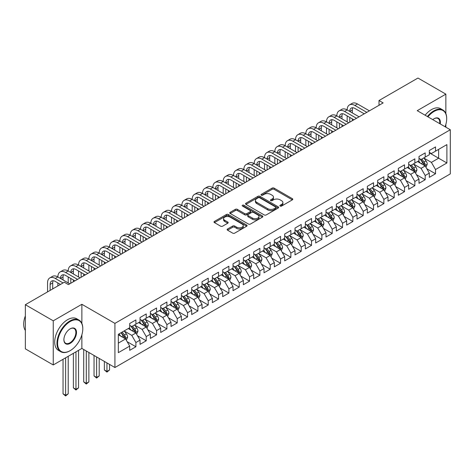 <?xml version="1.0" encoding="UTF-8"?>
<svg xmlns="http://www.w3.org/2000/svg" width="474" height="474" viewBox="0 0 474 474"><rect width="100%" height="100%" fill="white"/><g stroke="black" fill="none" stroke-linecap="round" stroke-linejoin="round"><path stroke-width="0.71" d="M280.164 206.066A1.001 0.581 0 0 0 281.586 206.066L292.357 199.844A1.434 0.83 0 0 0 292.778 199.258A1.434 0.83 0 0 0 292.357 198.671L274.102 188.131A1.434 0.83 0 0 0 272.076 188.131L261.304 194.352A1.001 0.581 0 0 0 261.008 194.767A1.001 0.581 0 0 0 261.304 195.175A1.001 0.581 0 0 0 262.72 195.175L264.113 194.37A4.592 2.648 0 0 1 270.607 194.37L272.129 195.247A4.592 2.648 0 0 1 273.474 197.119A4.592 2.648 0 0 1 272.129 198.991L270.731 199.797A1.001 0.581 0 0 0 270.441 200.212A1.001 0.581 0 0 0 270.731 200.621A1.001 0.581 0 0 0 272.153 200.621L273.545 199.815A4.592 2.648 0 0 1 280.039 199.815L281.556 200.692A4.592 2.648 0 0 1 282.901 202.564A4.592 2.648 0 0 1 281.556 204.442L280.164 205.242A1.001 0.581 0 0 0 279.867 205.657A1.001 0.581 0 0 0 280.164 206.066L280.164 205.242M227.556 229.001A1.434 0.83 0 0 0 227.135 229.588A1.434 0.83 0 0 0 227.556 230.174L232.675 233.131A1.434 0.83 0 0 0 234.707 233.131L246.67 226.222A1.434 0.83 0 0 0 247.09 225.636A1.434 0.83 0 0 0 246.67 225.049L228.421 214.509A1.434 0.83 0 0 0 226.388 214.509L214.426 221.417A1.434 0.83 0 0 0 214.005 222.004A1.434 0.83 0 0 0 214.426 222.59L220.611 226.163A1.434 0.83 0 0 0 222.638 226.163L227.757 223.207A1.434 0.83 0 0 0 228.178 222.62A1.434 0.83 0 0 0 227.757 222.033L224.694 220.262A3.839 2.216 0 0 1 223.568 218.698A3.839 2.216 0 0 1 225.938 216.648A3.839 2.216 0 0 1 230.115 217.128L242.137 224.066A3.839 2.216 0 0 1 243.257 225.636A3.839 2.216 0 0 1 240.887 227.68A3.839 2.216 0 0 1 236.71 227.2L234.707 226.045A1.434 0.83 0 0 0 232.675 226.045L227.556 229.001L227.556 230.174M81.866 323.428L81.866 304.29L53.248 320.815L25.353 304.711L64.304 282.22L68.434 284.607L383.146 102.911L379.01 100.524L379.01 105.299M81.866 304.29L114.927 323.381L450.3 129.752L450.3 173.899L114.927 367.522L114.927 323.381M445.856 113.588L445.856 94.142L417.239 110.667L450.3 129.752M445.856 94.142L417.961 78.038L379.01 100.524M264.219 214.918A1.434 0.83 0 0 0 266.246 214.918L278.214 208.009A1.434 0.83 0 0 0 278.635 207.422A1.434 0.83 0 0 0 278.214 206.842L259.959 196.301A1.434 0.83 0 0 0 257.927 196.301L245.965 203.21A1.434 0.83 0 0 0 245.544 203.796A1.434 0.83 0 0 0 245.965 204.383L264.219 214.918M242.866 206.279A1.001 0.581 0 0 1 243.885 206.421L243.885 205.23L262.442 215.943A1.434 0.83 0 0 1 262.863 216.529A1.434 0.83 0 0 1 262.442 217.116L250.473 224.024A1.434 0.83 0 0 1 248.447 224.024L230.192 213.484L230.192 212.316A1.434 0.83 0 0 0 229.772 212.897A1.434 0.83 0 0 0 230.192 213.484M230.192 212.316L235.311 209.36A1.434 0.83 0 0 1 237.344 209.36L244.744 213.632A1.434 0.83 0 0 0 246.776 213.632L250.171 211.671A1.434 0.83 0 0 0 250.592 211.084A1.434 0.83 0 0 0 250.171 210.497L242.463 206.048A1.001 0.581 0 0 1 242.173 205.639A1.001 0.581 0 0 1 242.789 205.106A1.001 0.581 0 0 1 243.885 205.23M429.326 152.841L438.628 158.209L438.628 149.381L446.893 144.606L435.523 151.17L435.523 146.934L429.326 150.513L429.326 154.749L425.196 157.131L425.196 152.901L418.992 156.479L418.992 160.716L414.863 163.097L414.863 158.861L408.665 162.44L408.665 166.676L404.529 169.064L404.529 164.828L398.332 168.406L398.332 172.643L394.196 175.03L394.196 170.794L387.999 174.373L387.999 178.609L383.869 180.991L383.869 176.761L377.665 180.339L377.665 184.576L373.536 186.957L373.536 182.721L367.338 186.3L367.338 190.536L363.203 192.924L363.203 188.688L357.005 192.266L357.005 196.503L352.869 198.89L352.869 194.654L346.672 198.233L346.672 202.469L342.542 204.851L342.542 200.621L336.339 204.199L336.339 208.436L332.209 210.817L332.209 206.581L326.011 210.16L326.011 214.396L321.876 216.784L321.876 212.548L315.678 216.126L315.678 220.363L311.542 222.75L311.542 218.514L305.345 222.093L305.345 226.329L301.209 228.717L301.209 224.48L295.012 228.059L295.012 232.296L290.882 234.677L290.882 230.441L284.678 234.026L284.678 238.256L280.549 240.644L280.549 236.407L274.351 239.986L274.351 244.223L270.216 246.61L270.216 242.374L264.018 245.953L264.018 250.189L259.882 252.577L259.882 248.34L253.685 251.919L253.685 256.156L249.555 258.537L249.555 254.301L243.352 257.886L243.352 262.116L239.222 264.504L239.222 260.267L233.024 263.846L233.024 268.083L228.889 270.47L228.889 266.234L222.691 269.813L222.691 274.049L218.555 276.437L218.555 272.2L212.358 275.779L212.358 280.016L208.228 282.397L208.228 278.161L202.025 281.746L202.025 285.976L197.895 288.364L197.895 284.127L191.697 287.706L191.697 291.943L187.562 294.33L187.562 290.094L181.364 293.673L181.364 297.909L177.229 300.297L177.229 296.06L171.031 299.639L171.031 303.875L166.901 306.257L166.901 302.021L160.698 305.606L160.698 309.836L156.568 312.224L156.568 307.987L150.371 311.566L150.371 315.803L146.235 318.19L146.235 313.954L140.037 317.533L140.037 321.769L135.902 324.157L135.902 319.92L129.704 323.499L129.704 327.735L118.34 334.294L118.34 352.668L129.704 346.103L125.574 338.946L118.34 334.774M446.893 144.606L446.893 162.979L435.523 169.544L431.393 162.381L423.904 158.061M426.796 168.738L435.523 173.774L435.523 169.544M435.523 173.774L429.326 177.353L429.326 173.123L425.196 175.504L421.06 168.347L413.571 164.022M416.462 174.699L425.196 179.741L425.196 175.504M425.196 179.741L418.992 183.32L418.992 179.083L414.863 181.471L410.727 174.314L403.238 169.988M406.129 180.665L414.863 185.707L414.863 181.471M414.863 185.707L408.665 189.286L408.665 185.05L404.529 187.437L400.4 180.28L392.905 175.955M395.802 186.632L404.529 191.674L404.529 187.437M404.529 191.674L398.332 195.252L398.332 191.016L394.196 193.404L390.066 186.241L382.577 181.921M385.469 192.598L394.196 197.634L394.196 193.404M394.196 197.634L387.999 201.213L387.999 196.983L383.869 199.364L379.733 192.207L372.244 187.882M375.135 198.559L383.869 203.601L383.869 199.364M383.869 203.601L377.665 207.179L377.665 202.943L373.536 205.331L369.4 198.173L361.911 193.848M364.802 204.525L373.536 209.567L373.536 205.331M373.536 209.567L367.338 213.146L367.338 208.91L363.203 211.297L359.073 204.14L351.578 199.815M354.475 210.492L363.203 215.534L363.203 211.297M363.203 215.534L357.005 219.112L357.005 214.876L352.869 217.264L348.74 210.101L341.25 205.781M344.142 216.458L352.869 221.494L352.869 217.264M352.869 221.494L346.672 225.073L346.672 220.843L342.542 223.224L338.406 216.067L330.917 211.742M333.809 222.419L342.542 227.461L342.542 223.224M342.542 227.461L336.339 231.039L336.339 226.803L332.209 229.191L328.073 222.033L320.584 217.708M323.475 228.385L332.209 233.427L332.209 229.191M332.209 233.427L326.011 237.006L326.011 232.77L321.876 235.157L317.746 228L310.251 223.675M313.148 234.352L321.876 239.394L321.876 235.157M321.876 239.394L315.678 242.972L315.678 238.736L311.542 241.124L307.413 233.96L299.918 229.641M302.815 240.318L311.542 245.354L311.542 241.124M311.542 245.354L305.345 248.933L305.345 244.703L301.209 247.084L297.079 239.927L289.59 235.602M292.482 246.279L301.209 251.321L301.209 247.084M301.209 251.321L295.012 254.899L295.012 250.663L290.882 253.051L286.746 245.893L279.257 241.568M282.149 252.245L290.882 257.287L290.882 253.051M290.882 257.287L284.678 260.866L284.678 256.63L280.549 259.017L276.413 251.86L268.924 247.535M271.815 258.212L280.549 263.254L280.549 259.017M280.549 263.254L274.351 266.832L274.351 262.596L270.216 264.984L266.086 257.82L258.591 253.501M261.488 264.178L270.216 269.214L270.216 264.984M270.216 269.214L264.018 272.793L264.018 268.562L259.882 270.944L255.753 263.787L248.263 259.462M251.155 270.139L259.882 275.181L259.882 270.944M259.882 275.181L253.685 278.759L253.685 274.523L249.555 276.911L245.419 269.753L237.93 265.428M240.822 276.105L249.555 281.147L249.555 276.911M249.555 281.147L243.352 284.726L243.352 280.49L239.222 282.877L235.086 275.72L227.597 271.395M230.488 282.071L239.222 287.114L239.222 282.877M239.222 287.114L233.024 290.692L233.024 286.456L228.889 288.844L224.759 281.686L217.264 277.361M220.161 288.038L228.889 293.074L228.889 288.844M228.889 293.074L222.691 296.653L222.691 292.422L218.555 294.804L214.426 287.647L206.937 283.322M209.828 293.998L218.555 299.041L218.555 294.804M218.555 299.041L212.358 302.619L212.358 298.383L208.228 300.771L204.093 293.613L196.603 289.288M199.495 299.965L208.228 305.007L208.228 300.771M208.228 305.007L202.025 308.586L202.025 304.349L197.895 306.737L193.759 299.58L186.27 295.255M189.162 305.931L197.895 310.974L197.895 306.737M197.895 310.974L191.697 314.552L191.697 310.316L187.562 312.704L183.432 305.546L175.937 301.221M178.834 311.898L187.562 316.934L187.562 312.704M187.562 316.934L181.364 320.513L181.364 316.282L177.229 318.664L173.099 311.507L165.61 307.182M168.501 317.858L177.229 322.901L177.229 318.664M177.229 322.901L171.031 326.479L171.031 322.243L166.901 324.631L162.766 317.473L155.276 313.148M158.168 323.825L166.901 328.867L166.901 324.631M166.901 328.867L160.698 332.446L160.698 328.209L156.568 330.597L152.432 323.44L144.943 319.115M147.835 329.791L156.568 334.834L156.568 330.597M156.568 334.834L150.371 338.412L150.371 334.176L146.235 336.564L142.105 329.406L134.61 325.081M137.507 335.758L146.235 340.794L146.235 336.564M146.235 340.794L140.037 344.373L140.037 340.142L135.902 342.524L131.772 335.367L124.283 331.042M127.174 341.718L135.902 346.761L135.902 342.524M135.902 346.761L129.704 350.339L129.704 346.103M129.704 325.348L131.772 326.539L135.902 324.157M118.34 343.123L125.574 338.946M140.037 319.381L142.105 320.578L146.235 318.19M131.772 335.367L135.902 332.985L128.258 328.571M140.037 340.142L135.902 332.985M150.371 313.415L152.432 314.612L156.568 312.224M142.105 329.406L146.235 327.019L138.592 322.604M150.371 334.176L146.235 327.019M160.698 307.454L162.766 308.645L166.901 306.257M152.432 323.44L156.568 321.052L148.919 316.638M160.698 328.209L156.568 321.052M171.031 301.488L173.099 302.679L177.229 300.297M162.766 317.473L166.901 315.086L159.252 310.671M171.031 322.243L166.901 315.086M181.364 295.521L183.432 296.712L187.562 294.33M173.099 311.507L177.229 309.125L169.585 304.711M181.364 316.282L177.229 309.125M191.697 289.555L193.759 290.752L197.895 288.364M183.432 305.546L187.562 303.159L179.919 298.744M191.697 310.316L187.562 303.159M202.025 283.594L204.093 284.785L208.228 282.397M193.759 299.58L197.895 297.192L190.246 292.778M202.025 304.349L197.895 297.192M212.358 277.628L214.426 278.819L218.555 276.437M204.093 293.613L208.228 291.226L200.579 286.811M212.358 298.383L208.228 291.226M222.691 271.661L224.759 272.852L228.889 270.47M214.426 287.647L218.555 285.265L210.912 280.851M222.691 292.422L218.555 285.265M233.024 265.695L235.086 266.892L239.222 264.504M224.759 281.686L228.889 279.299L221.245 274.884M233.024 286.456L228.889 279.299M243.352 259.734L245.419 260.925L249.555 258.537M235.086 275.72L239.222 273.332L231.573 268.918M243.352 280.49L239.222 273.332M253.685 253.768L255.753 254.959L259.882 252.577M245.419 269.753L249.555 267.366L241.906 262.952M253.685 274.523L249.555 267.366M264.018 247.801L266.086 248.992L270.216 246.61M255.753 263.787L259.882 261.405L252.239 256.991M264.018 268.562L259.882 261.405M274.351 241.835L276.413 243.032L280.549 240.644M266.086 257.82L270.216 255.439L262.572 251.024M274.351 262.596L270.216 255.439M284.678 235.874L286.746 237.065L290.882 234.677M276.413 251.86L280.549 249.472L272.906 245.058M284.678 256.63L280.549 249.472M295.012 229.908L297.079 231.099L301.209 228.717M286.746 245.893L290.882 243.506L283.233 239.092M295.012 250.663L290.882 243.506M305.345 223.941L307.413 225.132L311.542 222.75M297.079 239.927L301.209 237.545L293.566 233.131M305.345 244.703L301.209 237.545M315.678 217.975L317.746 219.172L321.876 216.784M307.413 233.96L311.542 231.579L303.899 227.165M315.678 238.736L311.542 231.579M326.011 212.014L328.073 213.205L332.209 210.817M317.746 228L321.876 225.612L314.232 221.198M326.011 232.77L321.876 225.612M336.339 206.048L338.406 207.239L342.542 204.851M328.073 222.033L332.209 219.646L324.56 215.232M336.339 226.803L332.209 219.646M346.672 200.081L348.74 201.272L352.869 198.89M338.406 216.067L342.542 213.685L334.893 209.271M346.672 220.843L342.542 213.685M357.005 194.115L359.073 195.312L363.203 192.924M348.74 210.101L352.869 207.719L345.226 203.305M357.005 214.876L352.869 207.719M367.338 188.154L369.4 189.345L373.536 186.957M359.073 204.14L363.203 201.752L355.559 197.338M367.338 208.91L363.203 201.752M377.665 182.188L379.733 183.379L383.869 180.991M369.4 198.173L373.536 195.786L365.887 191.372M377.665 202.943L373.536 195.786M387.999 176.221L390.066 177.412L394.196 175.03M379.733 192.207L383.869 189.825L376.22 185.405M387.999 196.983L383.869 189.825M398.332 170.255L400.4 171.452L404.529 169.064M390.066 186.241L394.196 183.859L386.553 179.445M398.332 191.016L394.196 183.859M408.665 164.294L410.727 165.485L414.863 163.097M400.4 180.28L404.529 177.892L396.886 173.478M408.665 185.05L404.529 177.892M418.992 158.328L421.06 159.519L425.196 157.131M410.727 174.314L414.863 171.926L407.213 167.512M418.992 179.083L414.863 171.926M429.326 152.361L431.393 153.552L435.523 151.17M421.06 168.347L425.196 165.959L417.547 161.545M429.326 173.123L425.196 165.959M25.353 304.711L25.353 348.852L53.248 364.956L81.866 348.431L114.927 367.522M53.248 320.815L53.248 364.956M445.856 127.192L445.856 124.378M431.393 162.381L438.628 158.209L446.893 162.979M81.866 348.431L81.866 334.828M280.567 206.208L281.556 205.633A4.592 2.648 0 0 0 282.901 203.761L282.901 202.564M273.474 197.119L273.474 198.316A4.592 2.648 0 0 1 272.129 200.188L271.134 200.763M292.339 199.856L274.102 189.327A1.434 0.83 0 0 0 272.076 189.327L261.701 195.318M278.191 208.021L259.959 197.492A1.434 0.83 0 0 0 257.927 197.492L245.982 204.389L245.965 203.21M275.678 207.837A1.001 0.581 0 0 0 275.969 207.422A1.001 0.581 0 0 0 275.678 207.014L259.651 197.765A1.001 0.581 0 0 0 258.235 197.765L256.766 198.612A4.592 2.648 0 0 0 255.421 200.484A4.592 2.648 0 0 0 256.766 202.362L267.715 208.684A4.592 2.648 0 0 0 274.209 208.684L275.678 207.837L275.678 209.028A1.001 0.581 0 0 0 275.969 208.619L275.969 207.422M255.421 200.484L255.421 201.681A4.592 2.648 0 0 0 256.766 203.553L256.766 202.362M275.678 209.028L274.209 209.875A4.592 2.648 0 0 1 267.715 209.875L256.766 203.553M230.21 213.496L235.311 210.551L235.311 209.36M250.592 211.084L250.592 212.275A1.434 0.83 0 0 1 250.171 212.862L246.776 214.823A1.434 0.83 0 0 1 244.744 214.823L237.344 210.551A1.434 0.83 0 0 0 235.311 210.551M243.885 206.421L262.424 217.128M252.429 218.07A3.839 2.216 0 0 0 256.606 218.55A3.839 2.216 0 0 0 258.976 216.499A3.839 2.216 0 0 0 257.856 214.935L253.62 212.488A1.434 0.83 0 0 0 251.593 212.488L248.192 214.449A1.434 0.83 0 0 0 247.772 215.036A1.434 0.83 0 0 0 248.192 215.623L252.429 218.07L252.429 219.261A3.839 2.216 0 0 0 256.606 219.74A3.839 2.216 0 0 0 258.976 217.696L258.976 216.499M247.772 215.036L247.772 216.227A1.434 0.83 0 0 0 248.192 216.814L248.192 215.623M252.429 219.261L248.192 216.814M243.257 225.636L243.257 226.827A3.839 2.216 0 0 1 240.887 228.877A3.839 2.216 0 0 1 236.71 228.391L234.707 227.236A1.434 0.83 0 0 0 232.675 227.236L227.573 230.18M223.568 218.698L223.568 219.889A3.839 2.216 0 0 0 224.694 221.453L224.694 220.262M227.739 223.218L224.694 221.453M246.67 225.049L246.67 226.222L228.421 215.706A1.434 0.83 0 0 0 226.388 215.706L214.444 222.602M425.96 167.286L427.24 164.158A3.875 2.234 -120 0 0 426.002 160.864L423.809 157.931M420.314 163.145L418.643 160.917M424.467 165.539L425.148 164.324A3.875 2.234 -120 0 0 424.04 161.995L421.848 159.068M420.592 159.252L423.306 162.866A1.973 1.138 60 0 1 423.661 163.465L425.148 164.324M419.911 158.855L422.802 162.712A3.875 2.234 60 0 1 423.91 165.041L423.987 165.266M47.548 291.895L47.548 282.925A10.961 6.328 60 0 1 49.817 277.906L52.401 276.419A10.961 6.328 60 0 1 57.875 276.958A10.961 6.328 60 0 1 60.145 271.94L62.728 270.453A10.961 6.328 60 0 1 68.209 270.992A10.961 6.328 60 0 1 70.478 265.979L73.061 264.486A10.961 6.328 60 0 1 78.542 265.031A10.961 6.328 60 0 1 80.811 260.013L83.394 258.52A10.961 6.328 60 0 1 88.875 259.065A10.961 6.328 60 0 1 91.144 254.046L93.728 252.553A10.961 6.328 60 0 1 99.202 253.098A10.961 6.328 60 0 1 101.472 248.08L104.055 246.593A10.961 6.328 60 0 1 109.535 247.132A10.961 6.328 60 0 1 111.805 242.119L114.388 240.626A10.961 6.328 60 0 1 119.869 241.171A10.961 6.328 60 0 1 122.138 236.153L124.721 234.66A10.961 6.328 60 0 1 130.202 235.205A10.961 6.328 60 0 1 132.471 230.186L135.054 228.693A10.961 6.328 60 0 1 140.529 229.238A10.961 6.328 60 0 1 142.804 224.22L145.382 222.733A10.961 6.328 60 0 1 150.862 223.272A10.961 6.328 60 0 1 153.132 218.259L155.715 216.766A10.961 6.328 60 0 1 161.196 217.311A10.961 6.328 60 0 1 163.465 212.293L166.048 210.8A10.961 6.328 60 0 1 171.529 211.345A10.961 6.328 60 0 1 173.798 206.326L176.381 204.833A10.961 6.328 60 0 1 181.862 205.378A10.961 6.328 60 0 1 184.131 200.36L186.715 198.873A10.961 6.328 60 0 1 192.189 199.412A10.961 6.328 60 0 1 194.459 194.399L197.042 192.906A10.961 6.328 60 0 1 202.522 193.451A10.961 6.328 60 0 1 204.792 188.433L207.375 186.94A10.961 6.328 60 0 1 212.856 187.485A10.961 6.328 60 0 1 215.125 182.466L217.708 180.973A10.961 6.328 60 0 1 223.189 181.518A10.961 6.328 60 0 1 225.458 176.5L228.041 175.013A10.961 6.328 60 0 1 233.516 175.552A10.961 6.328 60 0 1 235.785 170.539L238.369 169.046A10.961 6.328 60 0 1 243.849 169.591A10.961 6.328 60 0 1 246.119 164.573L248.702 163.08A10.961 6.328 60 0 1 254.183 163.625A10.961 6.328 60 0 1 256.452 158.606L259.035 157.113A10.961 6.328 60 0 1 264.516 157.658A10.961 6.328 60 0 1 266.785 152.64L269.368 151.153A10.961 6.328 60 0 1 274.843 151.692A10.961 6.328 60 0 1 277.112 146.679L279.696 145.186A10.961 6.328 60 0 1 285.176 145.731A10.961 6.328 60 0 1 287.445 140.713L290.029 139.22A10.961 6.328 60 0 1 295.509 139.765A10.961 6.328 60 0 1 297.779 134.746L300.362 133.253A10.961 6.328 60 0 1 305.843 133.798A10.961 6.328 60 0 1 308.112 128.78L310.695 127.293A10.961 6.328 60 0 1 316.17 127.832A10.961 6.328 60 0 1 318.445 122.819L321.022 121.326A10.961 6.328 60 0 1 326.503 121.871A10.961 6.328 60 0 1 328.772 116.853L331.356 115.36A10.961 6.328 60 0 1 336.836 115.905A10.961 6.328 60 0 1 339.106 110.886L341.689 109.393A10.961 6.328 60 0 1 347.169 109.938A10.961 6.328 60 0 1 349.439 104.92L352.022 103.433A10.961 6.328 60 0 1 357.503 103.972L369.4 110.845M349.439 104.92A10.961 6.328 60 0 1 354.919 105.465L366.817 112.338M364.233 113.825L354.919 108.445A7.306 4.219 -120 0 0 351.264 108.084A7.306 4.219 -120 0 0 349.753 111.431L352.336 109.938L352.336 112.919M352.792 107.746A7.306 4.219 -120 0 0 352.336 109.938M349.753 117.392L349.753 122.191M352.336 118.885L352.336 120.698M347.169 121.871L347.169 115.905M415.627 173.253L416.907 170.125A3.875 2.234 -120 0 0 415.674 166.83L413.476 163.897M409.98 169.105L408.31 166.884M414.134 171.505L414.815 170.29A3.875 2.234 -120 0 0 413.707 167.962L411.515 165.029M410.259 165.213L412.973 168.833A1.973 1.138 60 0 1 413.328 169.431L414.815 170.29M409.577 164.822L412.469 168.679A3.875 2.234 60 0 1 413.577 171.007L413.654 171.233M405.294 179.219L406.574 176.091A3.875 2.234 -120 0 0 405.341 172.791L403.143 169.864M399.647 175.072L397.976 172.844M403.801 177.472L404.488 176.257A3.875 2.234 -120 0 0 403.374 173.928L401.182 170.996M399.932 171.179L402.639 174.799A1.973 1.138 60 0 1 403.001 175.398L404.488 176.257M399.25 170.788L402.136 174.645A3.875 2.234 60 0 1 403.244 176.974L403.321 177.193M339.106 110.886A10.961 6.328 60 0 1 344.586 111.431L347.169 109.938L359.073 116.811M344.586 111.431L356.489 118.299M353.906 119.792L344.586 114.412A7.306 4.219 -120 0 0 340.93 114.05A7.306 4.219 -120 0 0 339.42 117.392L342.003 115.905L342.003 118.885M342.459 113.713A7.306 4.219 -120 0 0 342.003 115.905M339.42 123.358L339.42 128.158M342.003 124.852L342.003 126.665M336.836 127.832L336.836 121.871M328.772 116.853A10.961 6.328 60 0 1 334.253 117.392L336.836 115.905L348.74 122.778M334.253 117.392L346.156 124.265M343.573 125.758L334.253 120.378A7.306 4.219 -120 0 0 330.603 120.017A7.306 4.219 -120 0 0 329.086 123.358L331.67 121.871L331.67 124.852M332.126 119.679A7.306 4.219 -120 0 0 331.67 121.871M329.086 129.325L329.086 134.118M331.67 130.818L331.67 132.631M326.503 133.798L326.503 127.832M445.086 126.742A17.828 10.292 120 0 0 446.686 118.719A17.828 10.292 120 0 0 434.077 111.443A17.828 10.292 120 0 0 427.933 116.841M427.394 116.527A18.267 10.547 -60 0 1 433.769 110.904A18.267 10.547 -60 0 1 442.9 109.998A18.267 10.547 -60 0 1 446.686 118.364A18.267 10.547 -60 0 1 446.686 118.541M432.768 119.632A8.911 5.149 -60 0 1 434.077 118.719L434.077 118.719A8.911 5.149 -60 0 1 440.245 123.951M439.671 123.619A8.473 4.894 120 0 0 438.006 118.476A8.473 4.894 120 0 0 433.923 118.814M425.119 115.218A18.267 10.547 -60 0 1 431.494 109.595A18.267 10.547 -60 0 1 440.63 108.688L442.9 109.998M69.885 350.819L70.193 350.642A17.828 10.292 120 0 0 82.796 328.808A17.828 10.292 120 0 0 70.193 321.532A17.828 10.292 120 0 0 57.591 343.36A17.828 10.292 120 0 0 70.193 350.642L69.885 350.819A18.267 10.547 -60 0 1 60.749 351.72A18.267 10.547 -60 0 1 57.952 337.085A18.267 10.547 -60 0 1 69.885 320.993A18.267 10.547 -60 0 1 79.016 320.086A18.267 10.547 -60 0 1 82.796 328.446A18.267 10.547 -60 0 1 82.796 328.63M70.193 328.808L70.193 328.808A8.911 5.149 -60 0 1 76.498 332.446A8.911 5.149 -60 0 1 70.193 343.36A8.911 5.149 -60 0 1 63.889 339.722A8.911 5.149 -60 0 1 70.193 328.808L70.193 328.808M63.895 339.538A8.473 4.894 120 0 0 65.643 343.247A8.473 4.894 120 0 0 69.885 342.826A8.473 4.894 120 0 0 75.419 335.355A8.473 4.894 120 0 0 74.122 328.565A8.473 4.894 120 0 0 70.034 328.903M25.353 330.502A18.267 10.547 -60 0 1 25.353 315.897M60.749 351.72L58.48 350.41A18.267 10.547 -60 0 1 55.677 335.776A18.267 10.547 -60 0 1 67.61 319.677A18.267 10.547 -60 0 1 76.741 318.777L79.016 320.086M394.961 185.18L396.246 182.057A3.875 2.234 -120 0 0 395.008 178.757L392.816 175.83M389.314 181.038L387.649 178.811M393.467 183.438L394.155 182.223A3.875 2.234 -120 0 0 393.047 179.889L390.849 176.962M389.598 177.146L392.306 180.766A1.973 1.138 60 0 1 392.668 181.364L394.155 182.223M388.917 176.749L391.802 180.606A3.875 2.234 60 0 1 392.916 182.934L392.993 183.16M384.633 191.146L385.913 188.018A3.875 2.234 -120 0 0 384.675 184.724L382.482 181.791M378.987 187.005L377.316 184.777M383.134 189.399L383.822 188.184A3.875 2.234 -120 0 0 382.714 185.855L380.515 182.928M379.265 183.112L381.979 186.726A1.973 1.138 60 0 1 382.334 187.325L383.822 188.184M378.584 182.715L381.475 186.572A3.875 2.234 60 0 1 382.583 188.901L382.66 189.126M318.445 122.819A10.961 6.328 60 0 1 323.92 123.358L326.503 121.871L338.406 128.738M323.92 123.358L335.823 130.232M333.24 131.725L323.92 126.345A7.306 4.219 -120 0 0 320.27 125.983A7.306 4.219 -120 0 0 318.753 129.325L321.336 127.832L321.336 130.818M321.799 125.646A7.306 4.219 -120 0 0 321.336 127.832M318.753 135.291L318.753 140.085M321.336 136.779L321.336 138.592M316.17 139.765L316.17 133.798M308.112 128.78A10.961 6.328 60 0 1 313.592 129.325L316.17 127.832L328.073 134.705M313.592 129.325L325.49 136.198M322.907 137.685L313.592 132.305A7.306 4.219 -120 0 0 309.937 131.944A7.306 4.219 -120 0 0 308.426 135.291L311.009 133.798L311.009 136.779M311.465 131.606A7.306 4.219 -120 0 0 311.009 133.798M308.426 141.252L308.426 146.051M311.009 142.745L311.009 144.558M305.843 145.731L305.843 139.765M374.3 197.113L375.58 193.984A3.875 2.234 -120 0 0 374.341 190.69L372.149 187.757M368.654 192.965L366.983 190.744M372.807 195.365L373.488 194.15A3.875 2.234 -120 0 0 372.38 191.822L370.188 188.895M368.932 189.073L371.646 192.693A1.973 1.138 60 0 1 372.001 193.291L373.488 194.15M368.251 188.682L371.142 192.539A3.875 2.234 60 0 1 372.25 194.867L372.327 195.092M297.779 134.746A10.961 6.328 60 0 1 303.259 135.291L305.843 133.798L317.74 140.671M303.259 135.291L315.163 142.164M312.579 143.652L303.259 138.272A7.306 4.219 -120 0 0 299.604 137.91A7.306 4.219 -120 0 0 298.093 141.252L300.676 139.765L300.676 142.745M301.132 137.573A7.306 4.219 -120 0 0 300.676 139.765M298.093 147.218L298.093 152.018M300.676 148.712L300.676 150.525M295.509 151.692L295.509 145.731M363.967 203.079L365.247 199.951A3.875 2.234 -120 0 0 364.014 196.651L361.816 193.724M358.32 198.932L356.649 196.704M362.474 201.332L363.155 200.117A3.875 2.234 -120 0 0 362.047 197.788L359.855 194.855M358.605 195.039L361.312 198.659A1.973 1.138 60 0 1 361.674 199.258L363.155 200.117M357.923 194.648L360.809 198.505A3.875 2.234 60 0 1 361.917 200.834L361.994 201.053M287.445 140.713A10.961 6.328 60 0 1 292.926 141.252L295.509 139.765L307.413 146.638M292.926 141.252L304.829 148.125M302.246 149.618L292.926 144.238A7.306 4.219 -120 0 0 289.27 143.877A7.306 4.219 -120 0 0 287.759 147.218L290.343 145.731L290.343 148.712M290.799 143.539A7.306 4.219 -120 0 0 290.343 145.731M287.759 153.185L287.759 157.978M290.343 154.678L290.343 156.491M285.176 157.658L285.176 151.692M353.634 209.04L354.913 205.917A3.875 2.234 -120 0 0 353.681 202.617L351.489 199.69M347.987 204.898L346.322 202.671M352.141 207.298L352.828 206.083A3.875 2.234 -120 0 0 351.72 203.749L349.522 200.822M348.272 201.006L350.979 204.626A1.973 1.138 60 0 1 351.341 205.224L352.828 206.083M347.59 200.609L350.476 204.466A3.875 2.234 60 0 1 351.584 206.794L351.667 207.019M277.112 146.679A10.961 6.328 60 0 1 282.593 147.218L285.176 145.731L297.079 152.598M282.593 147.218L294.496 154.091M291.913 155.585L282.593 150.205A7.306 4.219 -120 0 0 278.943 149.843A7.306 4.219 -120 0 0 277.426 153.185L280.01 151.692L280.01 154.678M280.472 149.506A7.306 4.219 -120 0 0 280.01 151.692M277.426 159.151L277.426 163.945M280.01 160.639L280.01 162.452M274.843 163.625L274.843 157.658M343.306 215.006L344.586 211.878A3.875 2.234 -120 0 0 343.348 208.584L341.156 205.651M337.654 210.865L335.989 208.637M341.807 213.259L342.495 212.044A3.875 2.234 -120 0 0 341.387 209.715L339.188 206.788M337.938 206.972L340.652 210.586A1.973 1.138 60 0 1 341.007 211.185L342.495 212.044M337.257 206.575L340.148 210.432A3.875 2.234 60 0 1 341.256 212.761L341.333 212.986M266.785 152.64A10.961 6.328 60 0 1 272.26 153.185L274.843 151.692L286.746 158.565M272.26 153.185L284.163 160.058M281.58 161.545L272.26 156.165A7.306 4.219 -120 0 0 268.61 155.804A7.306 4.219 -120 0 0 267.099 159.151L269.682 157.658L269.682 160.639M270.139 155.466A7.306 4.219 -120 0 0 269.682 157.658M267.099 165.118L267.099 169.911M269.682 166.605L269.682 168.418M264.516 169.591L264.516 163.625M332.973 220.973L334.253 217.844A3.875 2.234 -120 0 0 333.015 214.55L330.822 211.617M327.327 216.825L325.656 214.603M331.48 219.225L332.161 218.01A3.875 2.234 -120 0 0 331.053 215.682L328.861 212.755M327.605 212.933L330.319 216.553A1.973 1.138 60 0 1 330.674 217.151L332.161 218.01M326.924 212.542L329.815 216.399A3.875 2.234 60 0 1 330.923 218.727L331 218.952M256.452 158.606A10.961 6.328 60 0 1 261.932 159.151L264.516 157.658L276.413 164.531M261.932 159.151L273.83 166.024M271.252 167.512L261.932 162.132A7.306 4.219 -120 0 0 258.277 161.77A7.306 4.219 -120 0 0 256.766 165.112M259.805 161.433A7.306 4.219 -120 0 0 259.349 163.625L259.349 166.605M256.766 171.078L256.766 175.878M259.349 172.572L259.349 174.385M254.183 175.552L254.183 169.591M322.64 226.939L323.92 223.811A3.875 2.234 -120 0 0 322.687 220.511L320.489 217.584M316.993 222.792L315.323 220.564M321.147 225.191L321.828 223.977A3.875 2.234 -120 0 0 320.72 221.648L318.528 218.715M317.272 218.899L319.986 222.519A1.973 1.138 60 0 1 320.341 223.118L321.828 223.977M316.596 218.508L319.482 222.365A3.875 2.234 60 0 1 320.59 224.694L320.667 224.913M246.119 164.573A10.961 6.328 60 0 1 251.599 165.112L254.183 163.625L266.086 170.498M251.599 165.112L263.503 171.985M260.919 173.478L251.599 168.098A7.306 4.219 -120 0 0 247.943 167.737A7.306 4.219 -120 0 0 246.433 171.078L249.016 169.591L249.016 172.572M249.472 167.399A7.306 4.219 -120 0 0 249.016 169.591M246.433 177.045L246.433 181.838M249.016 178.538L249.016 180.351M243.849 181.518L243.849 175.552M312.307 232.9L313.587 229.777A3.875 2.234 -120 0 0 312.354 226.477L310.156 223.55M306.66 228.758L304.995 226.531M310.814 231.158L311.501 229.943A3.875 2.234 -120 0 0 310.393 227.615L308.195 224.682M306.945 224.866L309.652 228.486A1.973 1.138 60 0 1 310.014 229.084L311.501 229.943M306.263 224.469L309.149 228.326A3.875 2.234 60 0 1 310.257 230.654L310.34 230.879M235.785 170.539A10.961 6.328 60 0 1 241.266 171.078L243.849 169.591L255.753 176.458M241.266 171.078L253.169 177.951M250.586 179.445L241.266 174.065A7.306 4.219 -120 0 0 237.616 173.703A7.306 4.219 -120 0 0 236.099 177.045L238.683 175.552L238.683 178.538M239.139 173.366A7.306 4.219 -120 0 0 238.683 175.552M236.099 183.011L236.099 187.805M238.683 184.499L238.683 186.312M233.516 187.485L233.516 181.518M301.979 238.866L303.259 235.738A3.875 2.234 -120 0 0 302.021 232.444L299.829 229.511M296.327 234.725L294.662 232.497M300.48 237.119L301.168 235.904A3.875 2.234 -120 0 0 300.06 233.575L297.862 230.648M296.611 230.832L299.319 234.446A1.973 1.138 60 0 1 299.681 235.045L301.168 235.904M295.93 230.435L298.821 234.292A3.875 2.234 60 0 1 299.929 236.621L300.006 236.846M225.458 176.5A10.961 6.328 60 0 1 230.933 177.045L233.516 175.552L245.419 182.425M230.933 177.045L242.836 183.918M240.253 185.405L230.933 180.025A7.306 4.219 -120 0 0 227.283 179.664A7.306 4.219 -120 0 0 225.772 183.011L228.35 181.518L228.35 184.499M228.812 179.326A7.306 4.219 -120 0 0 228.35 181.518M225.772 188.978L225.772 193.771M228.35 190.465L228.35 192.278M223.189 193.451L223.189 187.485M291.646 244.833L292.926 241.704A3.875 2.234 -120 0 0 291.688 238.41L289.496 235.477M286 240.691L284.329 238.463M290.153 243.085L290.835 241.87A3.875 2.234 -120 0 0 289.727 239.542L287.534 236.615M286.278 236.793L288.992 240.413A1.973 1.138 60 0 1 289.347 241.011L290.835 241.87M285.597 236.402L288.488 240.259A3.875 2.234 60 0 1 289.596 242.587L289.673 242.812M215.125 182.466A10.961 6.328 60 0 1 220.606 183.011L223.189 181.518L235.086 188.391M220.606 183.011L232.503 189.884M229.92 191.372L220.606 185.992A7.306 4.219 -120 0 0 216.95 185.63A7.306 4.219 -120 0 0 215.439 188.978L218.022 187.485L218.022 190.465M218.478 185.293A7.306 4.219 -120 0 0 218.022 187.485M215.439 194.938L215.439 199.738M218.022 196.432L218.022 198.245M212.856 199.412L212.856 193.451M281.313 250.799L282.593 247.671A3.875 2.234 -120 0 0 281.36 244.371L279.162 241.444M275.667 246.652L273.996 244.424M279.82 249.051L280.501 247.837A3.875 2.234 -120 0 0 279.393 245.508L277.201 242.575M275.945 242.759L278.659 246.379A1.973 1.138 60 0 1 279.014 246.978L280.501 247.837M275.264 242.368L278.155 246.225A3.875 2.234 60 0 1 279.263 248.554L279.34 248.773M204.792 188.433A10.961 6.328 60 0 1 210.272 188.978L212.856 187.485L224.759 194.358M210.272 188.978L222.176 195.845M219.592 197.338L210.272 191.958A7.306 4.219 -120 0 0 206.617 191.597A7.306 4.219 -120 0 0 205.106 194.938L207.689 193.451L207.689 196.432M208.145 191.259A7.306 4.219 -120 0 0 207.689 193.451M205.106 200.905L205.106 205.698M207.689 202.398L207.689 204.211M202.522 205.378L202.522 199.412M270.98 256.76L272.26 253.637A3.875 2.234 -120 0 0 271.027 250.337L268.829 247.41M265.333 252.618L263.668 250.391M269.487 255.018L270.174 253.803A3.875 2.234 -120 0 0 269.066 251.475L266.868 248.542M265.618 248.726L268.325 252.346A1.973 1.138 60 0 1 268.687 252.944L270.174 253.803M264.936 248.329L267.822 252.186A3.875 2.234 60 0 1 268.93 254.514L269.013 254.739M194.459 194.399A10.961 6.328 60 0 1 199.939 194.938L202.522 193.451L214.426 200.318M199.939 194.938L211.842 201.811M209.259 203.305L199.939 197.925A7.306 4.219 -120 0 0 196.289 197.563A7.306 4.219 -120 0 0 194.773 200.905L197.356 199.412L197.356 202.398M197.812 197.225A7.306 4.219 -120 0 0 197.356 199.412M194.773 206.871L194.773 211.665M197.356 208.359L197.356 210.172M192.189 211.345L192.189 205.378M260.647 262.726L261.932 259.598A3.875 2.234 -120 0 0 260.694 256.304L258.502 253.371M255 258.585L253.335 256.357M259.154 260.978L259.841 259.764A3.875 2.234 -120 0 0 258.733 257.435L256.535 254.508M255.285 254.692L257.992 258.306A1.973 1.138 60 0 1 258.354 258.905L259.841 259.764M254.603 254.295L257.495 258.152A3.875 2.234 60 0 1 258.603 260.481L258.68 260.706M184.131 200.36A10.961 6.328 60 0 1 189.606 200.905L192.189 199.412L204.093 206.285M189.606 200.905L201.509 207.778M198.926 209.265L189.606 203.885A7.306 4.219 -120 0 0 185.956 203.524A7.306 4.219 -120 0 0 184.439 206.871L187.023 205.378L187.023 208.359M187.485 203.186A7.306 4.219 -120 0 0 187.023 205.378M184.439 212.838L184.439 217.631M187.023 214.325L187.023 216.138M181.862 217.311L181.862 211.345M250.319 268.693L251.599 265.564A3.875 2.234 -120 0 0 250.361 262.27L248.169 259.337M244.673 264.551L243.002 262.323M248.826 266.945L249.508 265.73A3.875 2.234 -120 0 0 248.4 263.402L246.207 260.475M244.951 260.653L247.665 264.273A1.973 1.138 60 0 1 248.021 264.871L249.508 265.73M244.27 260.262L247.161 264.119A3.875 2.234 60 0 1 248.269 266.447L248.346 266.672M173.798 206.326A10.961 6.328 60 0 1 179.279 206.871L181.862 205.378L193.759 212.251M179.279 206.871L191.176 213.744M188.593 215.232L179.279 209.852A7.306 4.219 -120 0 0 175.623 209.49A7.306 4.219 -120 0 0 174.112 212.838L176.695 211.345L176.695 214.325M177.152 209.153A7.306 4.219 -120 0 0 176.695 211.345M174.112 218.798L174.112 223.598M176.695 220.292L176.695 222.105M171.529 223.272L171.529 217.311M239.986 274.659L241.266 271.531A3.875 2.234 -120 0 0 240.034 268.231L237.835 265.304M234.34 270.512L232.669 268.284M238.493 272.911L239.174 271.697A3.875 2.234 -120 0 0 238.067 269.368L235.874 266.435M234.618 266.619L237.332 270.239A1.973 1.138 60 0 1 237.687 270.838L239.174 271.697M233.937 266.228L236.828 270.085A3.875 2.234 60 0 1 237.936 272.414L238.013 272.633M163.465 212.293A10.961 6.328 60 0 1 168.945 212.838L171.529 211.345L183.432 218.218M168.945 212.838L180.849 219.705M178.265 221.198L168.945 215.818A7.306 4.219 -120 0 0 165.29 215.457A7.306 4.219 -120 0 0 163.779 218.798L166.362 217.311L166.362 220.292M166.818 215.119A7.306 4.219 -120 0 0 166.362 217.311M163.779 224.765L163.779 229.558M166.362 226.258L166.362 228.071M161.196 229.238L161.196 223.272M229.653 280.62L230.933 277.497A3.875 2.234 -120 0 0 229.7 274.197L227.502 271.27M224.006 276.478L222.336 274.25M228.16 278.878L228.847 277.663A3.875 2.234 -120 0 0 227.733 275.335L225.541 272.402M224.291 272.586L226.999 276.206A1.973 1.138 60 0 1 227.36 276.804L228.847 277.663M223.609 272.189L226.495 276.046A3.875 2.234 60 0 1 227.603 278.374L227.686 278.599M153.132 218.259A10.961 6.328 60 0 1 158.612 218.798L161.196 217.311L173.099 224.178M158.612 218.798L170.516 225.671M167.932 227.165L158.612 221.785A7.306 4.219 -120 0 0 154.962 221.423A7.306 4.219 -120 0 0 153.446 224.765L156.029 223.272L156.029 226.258M156.485 221.085A7.306 4.219 -120 0 0 156.029 223.272M153.446 230.731L153.446 235.525M156.029 232.219L156.029 234.032M150.862 235.205L150.862 229.238M219.32 286.586L220.606 283.458A3.875 2.234 -120 0 0 219.367 280.164L217.175 277.237M213.673 282.445L212.008 280.217M217.827 284.838L218.514 283.624A3.875 2.234 -120 0 0 217.406 281.295L215.208 278.368M213.958 278.552L216.665 282.166A1.973 1.138 60 0 1 217.027 282.765L218.514 283.624M213.276 278.155L216.162 282.012A3.875 2.234 60 0 1 217.276 284.341L217.353 284.566M142.804 224.22A10.961 6.328 60 0 1 148.279 224.765L150.862 223.272L162.766 230.145M148.279 224.765L160.182 231.638M157.599 233.125L148.279 227.745A7.306 4.219 -120 0 0 144.629 227.384A7.306 4.219 -120 0 0 143.112 230.731L145.696 229.238L145.696 232.219M146.158 227.046A7.306 4.219 -120 0 0 145.696 229.238M143.112 236.698L143.112 241.491M145.696 238.185L145.696 239.998M140.529 241.171L140.529 235.205M208.993 292.553L210.272 289.424A3.875 2.234 -120 0 0 209.034 286.13L206.842 283.197M203.346 288.411L201.675 286.183M207.494 290.805L208.181 289.59A3.875 2.234 -120 0 0 207.073 287.262L204.881 284.335M203.624 284.513L206.338 288.133A1.973 1.138 60 0 1 206.694 288.731L208.181 289.59M202.943 284.122L205.834 287.979A3.875 2.234 60 0 1 206.942 290.307L207.019 290.532M132.471 230.186A10.961 6.328 60 0 1 137.952 230.731L140.529 229.238L152.432 236.111M137.952 230.731L149.849 237.604M147.266 239.092L137.952 233.712A7.306 4.219 -120 0 0 134.296 233.35A7.306 4.219 -120 0 0 132.785 236.698L135.368 235.205L135.368 238.185M135.825 233.012A7.306 4.219 -120 0 0 135.368 235.205M132.785 242.658L132.785 247.458M135.368 244.151L135.368 245.965M130.202 247.132L130.202 241.171M198.659 298.519L199.939 295.391A3.875 2.234 -120 0 0 198.707 292.097L196.509 289.164M193.013 294.372L191.342 292.144M197.166 296.771L197.848 295.557A3.875 2.234 -120 0 0 196.74 293.228L194.547 290.295M193.291 290.479L196.005 294.099A1.973 1.138 60 0 1 196.36 294.698L197.848 295.557M192.61 290.088L195.501 293.945A3.875 2.234 60 0 1 196.609 296.274L196.686 296.493M122.138 236.153A10.961 6.328 60 0 1 127.619 236.698L130.202 235.205L142.105 242.078M127.619 236.698L139.522 243.565M136.939 245.058L127.619 239.678A7.306 4.219 -120 0 0 123.963 239.317A7.306 4.219 -120 0 0 122.452 242.658L125.035 241.171L125.035 244.151M125.492 238.979A7.306 4.219 -120 0 0 125.035 241.171M122.452 248.625L122.452 253.418M125.035 250.118L125.035 251.931M119.869 253.098L119.869 247.132M188.326 304.48L189.606 301.357A3.875 2.234 -120 0 0 188.374 298.057L186.175 295.13M182.68 300.338L181.009 298.11M186.833 302.738L187.514 301.523A3.875 2.234 -120 0 0 186.406 299.195L184.214 296.262M182.964 296.446L185.672 300.066A1.973 1.138 60 0 1 186.033 300.664L187.514 301.523M182.283 296.054L185.168 299.906A3.875 2.234 60 0 1 186.276 302.234L186.353 302.459M111.805 242.119A10.961 6.328 60 0 1 117.285 242.658L119.869 241.171L131.772 248.038M117.285 242.658L129.189 249.531M126.605 251.024L117.285 245.645A7.306 4.219 -120 0 0 113.636 245.283A7.306 4.219 -120 0 0 112.119 248.625L114.702 247.132L114.702 250.118M115.158 244.945A7.306 4.219 -120 0 0 114.702 247.132M112.119 254.591L112.119 259.385M114.702 256.079L114.702 257.897M109.535 259.065L109.535 253.098M177.993 310.446L179.279 307.318A3.875 2.234 -120 0 0 178.04 304.024L175.848 301.097M172.346 306.305L170.681 304.077M176.5 308.698L177.187 307.484A3.875 2.234 -120 0 0 176.079 305.155L173.881 302.228M172.631 302.412L175.339 306.026A1.973 1.138 60 0 1 175.7 306.625L177.187 307.484M171.949 302.015L174.835 305.872A3.875 2.234 60 0 1 175.943 308.201L176.026 308.426M101.472 248.08A10.961 6.328 60 0 1 106.952 248.625L109.535 247.132L121.439 254.005M106.952 248.625L118.856 255.498M116.272 256.985L106.952 251.605A7.306 4.219 -120 0 0 103.302 251.244A7.306 4.219 -120 0 0 101.786 254.591L104.369 253.098L104.369 256.079M104.831 250.906A7.306 4.219 -120 0 0 104.369 253.098M101.786 260.558L101.786 265.351M104.369 262.045L104.369 263.858M99.202 265.031L99.202 259.065M167.666 316.413L168.945 313.284A3.875 2.234 -120 0 0 167.707 309.99L165.515 307.057M162.013 312.271L160.348 310.043M166.167 314.665L166.854 313.45A3.875 2.234 -120 0 0 165.746 311.122L163.548 308.195M162.298 308.373L165.011 311.993A1.973 1.138 60 0 1 165.367 312.591L166.854 313.45M161.616 307.981L164.508 311.839A3.875 2.234 60 0 1 165.616 314.167L165.693 314.392M106.952 362.918L106.952 371.444L109.535 369.957L109.535 364.405M109.535 369.957L106.952 372.102L104.369 369.957L104.369 361.425M104.369 369.957L106.952 371.444L106.952 372.102M91.144 254.046A10.961 6.328 60 0 1 96.619 254.591L99.202 253.098L111.106 259.971M96.619 254.591L108.522 261.464M105.939 262.952L96.619 257.572A7.306 4.219 -120 0 0 92.969 257.21A7.306 4.219 -120 0 0 91.458 260.558L94.042 259.065L94.042 262.045M94.498 256.872A7.306 4.219 -120 0 0 94.042 259.065M91.458 266.518L91.458 271.318M94.042 268.011L94.042 269.825M88.875 270.992L88.875 265.031M157.332 322.379L158.612 319.251A3.875 2.234 -120 0 0 157.374 315.957L155.182 313.024M151.686 318.232L150.015 316.004M155.839 320.631L156.521 319.417A3.875 2.234 -120 0 0 155.413 317.088L153.221 314.155M151.964 314.339L154.678 317.959A1.973 1.138 60 0 1 155.034 318.558L156.521 319.417M151.283 313.948L154.174 317.805A3.875 2.234 60 0 1 155.282 320.134L155.359 320.353M96.619 356.952L96.619 377.411L99.202 375.918L99.202 358.439M99.202 375.918L96.619 378.068L94.042 375.918L94.042 355.459M94.042 375.918L96.619 377.411L96.619 378.068M80.811 260.013A10.961 6.328 60 0 1 86.292 260.558L88.875 259.065L100.772 265.938M86.292 260.558L98.195 267.425M95.612 268.918L86.292 263.538A7.306 4.219 -120 0 0 82.636 263.177A7.306 4.219 -120 0 0 81.125 266.518L83.708 265.031L83.708 268.011M84.165 262.839A7.306 4.219 -120 0 0 83.708 265.031M81.125 272.485L81.125 277.278M83.708 273.978L83.708 275.791M78.542 276.958L78.542 270.992M146.999 328.34L148.279 325.217A3.875 2.234 -120 0 0 147.047 321.917L144.848 318.99M141.353 324.198L139.682 321.97M145.506 326.598L146.188 325.383A3.875 2.234 -120 0 0 145.08 323.055L142.887 320.122M141.631 320.306L144.345 323.926A1.973 1.138 60 0 1 144.706 324.524L146.188 325.383M140.956 319.914L143.841 323.766A3.875 2.234 60 0 1 144.949 326.094L145.026 326.319M86.292 350.985L86.292 383.377L88.875 381.884L88.875 352.478M88.875 381.884L86.292 384.035L83.708 381.884L83.708 349.492M83.708 381.884L86.292 383.377L86.292 384.035M70.478 265.979A10.961 6.328 60 0 1 75.959 266.518L78.542 265.031L90.445 271.898M75.959 266.518L87.862 273.391M85.279 274.884L75.959 269.505A7.306 4.219 -120 0 0 72.303 269.143A7.306 4.219 -120 0 0 70.792 272.485L73.375 270.992L73.375 273.978M73.831 268.805A7.306 4.219 -120 0 0 73.375 270.992M70.792 278.451L70.792 283.245M73.375 279.938L73.375 281.757M68.209 282.925L68.209 276.958M136.666 334.306L137.946 331.178A3.875 2.234 -120 0 0 136.713 327.884L134.515 324.957M131.02 330.165L129.355 327.937M135.173 332.558L135.86 331.344A3.875 2.234 -120 0 0 134.752 329.015L132.554 326.088M131.304 326.272L134.012 329.886A1.973 1.138 60 0 1 134.373 330.485L135.86 331.344M130.623 325.875L133.508 329.732A3.875 2.234 60 0 1 134.616 332.061L134.699 332.286M75.959 351.844L75.959 389.344L78.542 387.851L78.542 350.351M78.542 387.851L75.959 389.995L73.375 387.851L73.375 353.337M73.375 387.851L75.959 389.344L75.959 389.995M60.145 271.94A10.961 6.328 60 0 1 65.625 272.485L68.209 270.992L80.112 277.865M65.625 272.485L77.529 279.358M74.945 280.851L65.625 275.465A7.306 4.219 -120 0 0 61.975 275.104A7.306 4.219 -120 0 0 60.459 278.451L63.042 276.958L63.042 279.938M63.498 274.766A7.306 4.219 -120 0 0 63.042 276.958M57.875 285.929L57.875 282.925M126.339 340.273L127.619 337.144A3.875 2.234 -120 0 0 126.38 333.85L124.188 330.917M120.686 336.131L119.021 333.903M124.84 338.525L125.527 337.31A3.875 2.234 -120 0 0 124.419 334.982L122.221 332.055M121.255 332.612L123.678 335.853A1.973 1.138 60 0 1 124.04 336.451L125.527 337.31M120.983 332.766L123.181 335.699A3.875 2.234 60 0 1 124.289 338.027L124.366 338.252M65.625 357.811L65.625 395.304L68.209 393.817L68.209 356.318M68.209 393.817L65.625 395.962L63.042 393.817L63.042 359.298M63.042 393.817L65.625 395.304L65.625 395.962M49.817 277.906A10.961 6.328 60 0 1 55.292 278.451L57.875 276.958L69.779 283.831M55.292 278.451L63.066 282.937M60.482 284.43L55.292 281.432A7.306 4.219 -120 0 0 51.642 281.07A7.306 4.219 -120 0 0 50.131 284.418L50.131 290.402M53.171 280.732A7.306 4.219 -120 0 0 52.709 282.925L52.709 288.915M281.556 205.633L281.556 204.442M270.731 200.621L270.731 199.797M272.129 200.188L272.129 198.991M261.304 195.175L261.304 194.352M272.076 189.327L272.076 188.131M274.102 189.327L274.102 188.131M292.357 199.844L292.357 198.671M257.927 197.492L257.927 196.301M259.959 197.492L259.959 196.301M278.214 208.009L278.214 206.842M267.715 209.875L267.715 208.684M274.209 209.875L274.209 208.684M237.344 210.551L237.344 209.36M244.744 214.823L244.744 213.632M246.776 214.823L246.776 213.632M250.171 212.862L250.171 211.671M262.442 217.116L262.442 215.943M232.675 227.236L232.675 226.045M234.707 227.236L234.707 226.045M236.71 228.391L236.71 227.2M227.757 223.207L227.757 222.033M214.426 222.59L214.426 221.417M226.388 215.706L226.388 214.509M228.421 215.706L228.421 214.509M424.71 165.681L427.216 164.235M424.04 161.995L426.002 160.864M421.185 163.649L422.802 162.712M357.503 103.972L354.919 105.465M414.377 171.647L416.883 170.202M413.707 167.962L415.674 166.83M410.851 169.609L412.469 168.679M404.044 177.614L406.55 176.168M403.374 173.928L405.341 172.791M400.518 175.576L402.136 174.645M393.71 183.574L396.217 182.129M393.047 179.889L395.008 178.757M390.185 181.542L391.802 180.606M383.383 189.541L385.889 188.095M382.714 185.855L384.675 184.724M379.858 187.508L381.475 186.572M373.05 195.507L375.556 194.062M372.38 191.822L374.341 190.69M369.524 193.469L371.142 192.539M362.717 201.474L365.223 200.028M362.047 197.788L364.014 196.651M359.191 199.436L360.809 198.505M352.383 207.434L354.89 205.989M351.72 203.749L353.681 202.617M348.858 205.402L350.476 204.466M342.056 213.401L344.557 211.955M341.387 209.715L343.348 208.584M338.531 211.368L340.148 210.432M331.723 219.367L334.229 217.922M331.053 215.682L333.015 214.55M328.198 217.329L329.815 216.399M259.349 163.625L256.766 165.118M321.39 225.334L323.896 223.888M320.72 221.648L322.687 220.511M317.864 223.295L319.482 222.365M311.057 231.294L313.563 229.849M310.393 227.615L312.354 226.477M307.531 229.262L309.149 228.326M300.729 237.261L303.23 235.815M300.06 233.575L302.021 232.444M297.204 235.228L298.821 234.292M290.396 243.227L292.902 241.781M289.727 239.542L291.688 238.41M286.871 241.189L288.488 240.259M280.063 249.194L282.569 247.748M279.393 245.508L281.36 244.371M276.538 247.155L278.155 246.225M269.73 255.154L272.236 253.709M269.066 251.475L271.027 250.337M266.204 253.122L267.822 252.186M259.397 261.121L261.903 259.675M258.733 257.435L260.694 256.304M255.871 259.088L257.495 258.152M249.069 267.087L251.576 265.641M248.4 263.402L250.361 262.27M245.544 265.049L247.161 264.119M238.736 273.054L241.242 271.608M238.067 269.368L240.034 268.231M235.211 271.015L236.828 270.085M228.403 279.014L230.909 277.568M227.733 275.335L229.7 274.197M224.877 276.982L226.495 276.046M218.07 284.981L220.576 283.535M217.406 281.295L219.367 280.164M214.544 282.948L216.162 282.012M207.742 290.947L210.249 289.501M207.073 287.262L209.034 286.13M204.217 288.909L205.834 287.979M197.409 296.914L199.915 295.468M196.74 293.228L198.707 292.097M193.884 294.875L195.501 293.945M187.076 302.874L189.582 301.428M186.406 299.195L188.374 298.057M183.551 300.842L185.168 299.906M176.743 308.841L179.249 307.395M176.079 305.155L178.04 304.024M173.217 306.808L174.835 305.872M166.415 314.807L168.916 313.361M165.746 311.122L167.707 309.99M162.89 312.769L164.508 311.839M156.082 320.774L158.589 319.328M155.413 317.088L157.374 315.957M152.557 318.735L154.174 317.805M145.749 326.74L148.255 325.288M145.08 323.055L147.047 321.917M142.224 324.702L143.841 323.766M135.416 332.701L137.922 331.255M134.752 329.015L136.713 327.884M131.891 330.668L133.508 329.732M125.089 338.667L127.589 337.221M124.419 334.982L126.38 333.85M121.563 336.629L123.181 335.699M52.709 282.925L50.131 284.418M446.686 118.719L446.686 118.364M82.796 328.808L82.796 328.446"/></g></svg>
